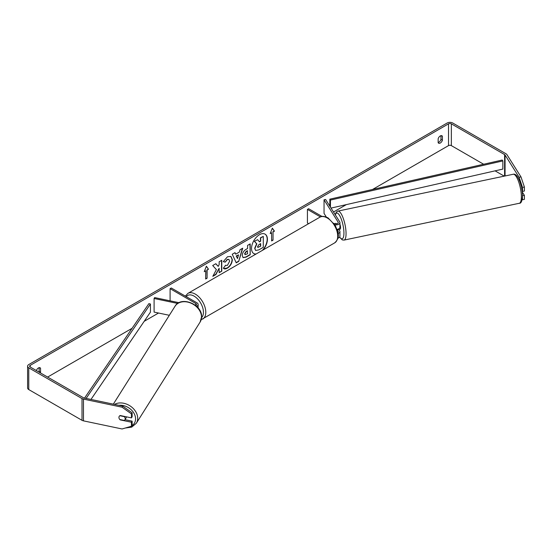 <?xml version="1.0" encoding="UTF-8"?>
<svg xmlns="http://www.w3.org/2000/svg" width="552" height="552" viewBox="0 0 552 552"><rect width="100%" height="100%" fill="white"/><g stroke="black" fill="none" stroke-linecap="round" stroke-linejoin="round"><path stroke-width="0.83" d="M335.947 223.291L335.795 223.318A3.333 0.931 78.1 0 0 335.533 223.905A3.333 0.931 78.1 0 1 335.92 223.256L336.334 223.905M338.059 233.51A3.995 2.305 0 0 0 339.928 231.557A3.995 2.305 0 0 0 339.687 230.77L338.831 229.411M333.836 223.277L334.284 223.532A2.332 1.345 180 0 0 336.823 223.822A2.332 1.345 180 0 0 338.266 222.58A2.332 1.345 180 0 0 338.121 222.118L324.045 199.796L325.611 199.465L339.687 221.794A3.995 2.305 180 0 1 339.928 222.58A3.995 2.305 180 0 1 334.864 224.802M339.928 231.557L339.928 236.18A3.995 2.305 180 0 1 337.879 238.195M337.865 232.302A2.332 1.345 0 0 0 338.266 231.557A2.332 1.345 0 0 0 338.121 231.095L337.093 229.466M308.623 223.677L307.429 222.987L307.429 209.387L308.609 208.711L322.03 216.46M320.443 216.901L307.429 209.387M339.928 222.58L339.928 227.203A3.995 2.305 180 0 1 337.079 229.418M324.045 199.796L324.045 213.396L326.356 217.053M179.02 302.71L154.663 297.59L154.091 298.494L177.737 303.462M154.091 298.494L154.091 312.094L169.34 315.295M196.547 306.291A3.995 2.305 0 0 0 198.127 304.449A3.995 2.305 0 0 0 196.954 302.82L171.279 287.992L170.099 288.675L170.099 300.833M195.615 305.484A2.332 1.345 0 0 0 196.457 304.449A2.332 1.345 0 0 0 195.781 303.496L170.099 288.675M126.325 416.808A3.333 2.553 32.2 0 1 126.332 416.939A3.333 2.553 32.2 0 1 126.015 418.057L124.876 419.865A3.333 2.553 32.2 0 1 124.297 420.458L119.825 419.52A3.333 2.553 32.2 0 1 118.928 417.429A3.333 2.553 32.2 0 1 119.246 416.311A3.333 2.553 32.2 0 1 119.825 415.711L124.297 416.656A3.333 2.553 32.2 0 1 125.194 418.747A3.333 2.553 32.2 0 1 124.876 419.865M262.331 250.408A11.233 6.486 120 0 0 264.974 234.082M263.069 249.973A11.233 6.486 120 0 0 265.091 234.145A11.233 6.486 120 0 0 259.474 234.703A11.233 6.486 120 0 0 252.133 244.605A11.233 6.486 120 0 0 253.851 253.609A11.233 6.486 120 0 0 255.873 254.134M483.642 164.248L451.35 145.611A2.001 1.152 0 0 0 448.528 145.611L372.531 189.481M346.29 204.633L333.518 212.009M325.935 216.384L325.356 216.715M158.541 313.025L144.196 321.312M132.087 328.302L47.617 377.071M519.101 177.289L520.984 176.895L524.4 187.024L522.523 187.418L519.101 177.289L505.059 155.008A2.001 1.152 0 0 0 504.597 154.588L451.35 123.848A2.001 1.152 0 0 0 448.528 123.848L30.187 365.376A2.001 1.152 0 0 0 29.601 366.19A2.001 1.152 0 0 0 30.187 367.004L83.428 397.744A2.001 1.152 0 0 0 84.159 398.013L122.744 406.127L132.135 412.806L132.135 416.801L131.452 417.885L131.452 413.89L122.061 407.21L122.744 406.127M216.384 269.604L212.817 276.338L215.915 274.551L219.158 268.265L219.158 272.681L221.773 271.17L221.773 260.289L219.158 261.8L219.158 264.615L218.206 266.388L215.832 263.718L212.699 265.526L216.384 269.604M235.704 254.175L239.354 252.071L240.017 249.759L242.714 248.2L238.726 261.393L236.228 262.835L232.24 254.244L235.021 252.643L235.704 254.175L234.883 252.719M438.157 138.711A3.333 1.925 -60 0 1 441.945 135.785A3.333 1.925 -60 0 1 442.4 136.261L442.4 140.263A3.333 1.925 -60 0 1 440.282 143.023A3.333 1.925 -60 0 1 438.612 143.189A3.333 1.925 -60 0 1 438.157 142.713L438.157 138.711M40.31 372.855A3.333 1.925 120 0 0 40.551 372.276L40.551 368.267A3.333 1.925 120 0 0 40.096 367.791A3.333 1.925 120 0 0 36.363 370.571M204.254 271.674L206.379 266.209L208.497 269.224L207.083 270.045L207.083 278.201L205.668 279.015L205.668 270.859L204.254 271.674M273.04 231.964L274.454 231.15L272.329 228.135L270.211 233.599L271.625 232.778L271.625 240.941L273.04 240.127L273.04 231.964L273.04 240.127M242.238 255.528L242.238 255.5C242.418 252.809 243.77 250.725 246.289 249.242L247.579 248.497L247.579 245.392L250.194 243.88L250.194 254.762L246.157 257.094L243.101 257.639L242.238 255.528M225.319 265.312L227.383 265.402L229.625 261.227L228.901 259.426L227.383 259.585L225.25 262.138L223.291 261.655L227.458 256.79L230.922 256.411L232.323 259.64C232.088 263.242 230.432 266.085 227.355 268.168C225.478 269.162 224.14 269.176 223.353 268.203L225.513 265.464M223.891 268.631L223.353 268.203M440.986 135.668L440.986 139.449A3.333 1.925 -60 0 1 438.868 142.209A3.333 1.925 -60 0 1 438.157 142.492M520.984 176.895L506.936 154.615A3.995 2.305 0 0 0 506.005 153.773L452.764 123.034A3.995 2.305 0 0 0 447.113 123.034L28.773 364.561A3.995 2.305 0 0 0 27.6 366.19A3.995 2.305 0 0 0 28.773 367.825L82.013 398.565A3.995 2.305 0 0 0 83.476 399.103L122.061 407.21M38.902 372.041A3.333 1.925 120 0 0 39.137 371.455L39.137 367.673M504.238 176.143L495.068 170.851M27.6 366.19L27.6 387.952A3.995 2.305 0 0 0 28.773 389.581L82.013 420.32A3.995 2.305 0 0 0 83.476 420.859L122.061 428.966L131.452 426.227L132.135 425.143L132.135 421.155L131.452 422.239L131.452 426.227M131.452 422.239L120.184 419.872A3.333 2.553 32.2 0 1 119.246 416.311A3.333 2.553 32.2 0 1 120.184 415.518L131.452 417.885M132.135 412.806L131.452 413.89M125.007 419.658L132.135 421.155M522.454 195.656L522.523 199.755L524.4 199.362L524.4 195.373L522.206 191.889M522.523 187.418L522.523 191.413L522.047 190.654M522.109 199.672L522.523 199.755M522.523 195.767L524.4 195.373M522.523 191.413L524.4 191.02L524.4 187.024M442.4 136.261L441.31 135.633M442.4 140.263L440.986 139.449M40.551 368.267L39.454 367.639M40.551 372.276L39.137 371.455M253.741 253.534A11.233 6.486 120 0 0 256.142 253.975M255.514 250.346L254.679 248.262L256.618 243.791L254.368 241.293L257.625 239.685L259.523 241.886L260.675 241.224L260.675 237.926L263.29 236.415L263.29 247.317L258.826 249.89L255.728 250.47M257.625 239.685L254.368 241.293M259.371 241.707L260.434 241.086L260.434 237.788L263.29 236.415M255.535 250.36L254.914 248.4L256.852 243.929L254.603 241.424M206.331 266.34L208.497 269.224M208.263 269.093L207.083 270.045M206.848 269.907L207.083 278.201M205.668 278.746L206.848 278.07M204.392 271.322L205.668 270.859M272.805 239.989L271.625 240.665M270.349 233.248L271.625 232.778M272.805 231.826L274.454 231.15M274.213 231.012L272.281 228.259M242.376 248.393L238.726 261.393M238.492 261.255L236.125 262.621M238.554 254.865L236.215 255.942L237.498 258.55L238.554 254.865L236.449 256.08L237.498 258.55M249.959 244.018L250.194 254.762M249.959 254.624L245.916 256.956L242.99 257.563M247.579 250.863L246.344 251.574L244.846 253.851L245.164 254.679L247.579 253.734L247.344 250.725L246.109 251.436L244.612 253.713L245.06 254.596M215.756 263.759L218.206 266.388M219.158 272.405L221.773 271.17M221.531 271.032L221.531 260.427M213.024 275.945L215.68 274.413L219.158 268.265M230.805 256.349L232.082 259.502C231.854 263.111 230.198 265.947 227.12 268.03L223.774 268.555M228.776 259.364L227.141 259.447L225.25 262.138M225.016 262L223.318 261.586M257.542 246.689L257.825 247.427L260.675 246.206L260.675 243.591L258.943 244.591L257.542 246.689M257.722 247.344L260.675 246.206M260.434 246.075L260.434 243.729M339.928 224.284A3.333 0.931 78.1 0 1 340.563 227.734A3.333 0.931 78.1 0 1 340.108 229.183L339.169 229.384A3.333 0.931 78.1 0 1 339.025 229.377M337.645 229.287A3.333 0.931 78.1 0 1 337.417 229.708L339.301 229.315A3.333 0.931 78.1 0 1 339.169 229.384M336.168 223.919L335.795 223.318M331.048 208.09L502.851 169.084L502.851 160.922L502.237 160.025L329.827 199.175L329.827 206.151M502.851 160.922L330.434 200.072L330.434 207.117M330.434 200.072L329.827 199.175M84.539 398.096L148.881 303.648L150.434 304L150.434 312.156L90.97 399.448M86.105 398.427L150.434 304M338.121 231.095L338.121 232.019M338.121 222.118L338.121 223.042M195.781 303.496L195.781 305.401M113.326 404.147L175.032 306.263A14.821 11.371 32.2 0 1 190.681 303.027A14.821 11.371 32.2 0 1 201.501 317.096A14.821 11.371 32.2 0 1 200.114 322.078L136.309 423.281A14.821 11.371 -147.8 0 0 137.696 418.306A14.821 11.371 -147.8 0 0 129.472 405.534A14.821 11.371 -147.8 0 0 114.505 404.395M118.859 405.306A13.158 10.095 32.2 0 1 135.564 418.878A13.158 10.095 32.2 0 1 131.666 425.889M130.327 426.558A13.158 10.095 32.2 0 1 128.388 427.124M448.528 123.848L448.528 145.611M30.187 365.376L30.187 367.004M83.476 399.103L83.476 420.859M451.35 123.848L451.35 145.611M504.597 154.588L504.597 176.067M505.059 155.008L505.059 175.971M28.773 367.825L28.773 389.581M82.013 398.565L82.013 420.32M521.357 196.802A14.821 4.14 -101.9 0 0 518.549 181.518A14.821 4.14 -101.9 0 0 513.236 174.253C517.866 172.735 522.392 186.459 522.454 195.898C522.157 201.045 521.116 203.502 519.335 203.267A14.821 4.14 -101.9 0 0 521.357 196.802M513.236 174.253L337.941 211.092A14.821 4.14 78.1 0 1 343.254 218.357A14.821 4.14 78.1 0 1 346.056 233.641A14.821 4.14 78.1 0 1 344.041 240.099L519.335 203.267M339.652 237.022A13.158 3.678 -101.9 0 0 343.924 233.061A13.158 3.678 -101.9 0 0 340.398 216.984A13.158 3.678 -101.9 0 0 335.347 214.907M334.629 242.901A14.821 8.556 -120 0 0 336.899 231.019A14.821 8.556 -120 0 0 327.219 217.957A14.821 8.556 -120 0 0 319.801 217.226C321.478 215.894 324.224 216.108 328.047 217.874L335.264 225.478L337.693 231.509C339.204 235.911 338.176 239.706 334.629 242.901L201.19 319.677M319.801 217.226L187.894 293.381A14.821 8.556 60 0 1 195.304 294.112A14.821 8.556 60 0 1 204.992 307.174A14.821 8.556 60 0 1 202.715 319.056M201.57 317.648A13.158 7.597 -120 0 0 202.453 306.905A13.158 7.597 -120 0 0 194.131 296.155A13.158 7.597 -120 0 0 186.245 296.638M198.127 307.947L198.127 304.449M136.309 423.281L131.714 427.117L125.276 428.028M200.114 322.078L201.604 316.765C202.315 304.373 181.008 295.603 175.032 306.263M337.941 211.092L336.451 211.94L335.181 214.638M339.542 237.167L342.309 239.913L344.041 240.099M187.894 293.381L185.355 296.12"/></g></svg>
